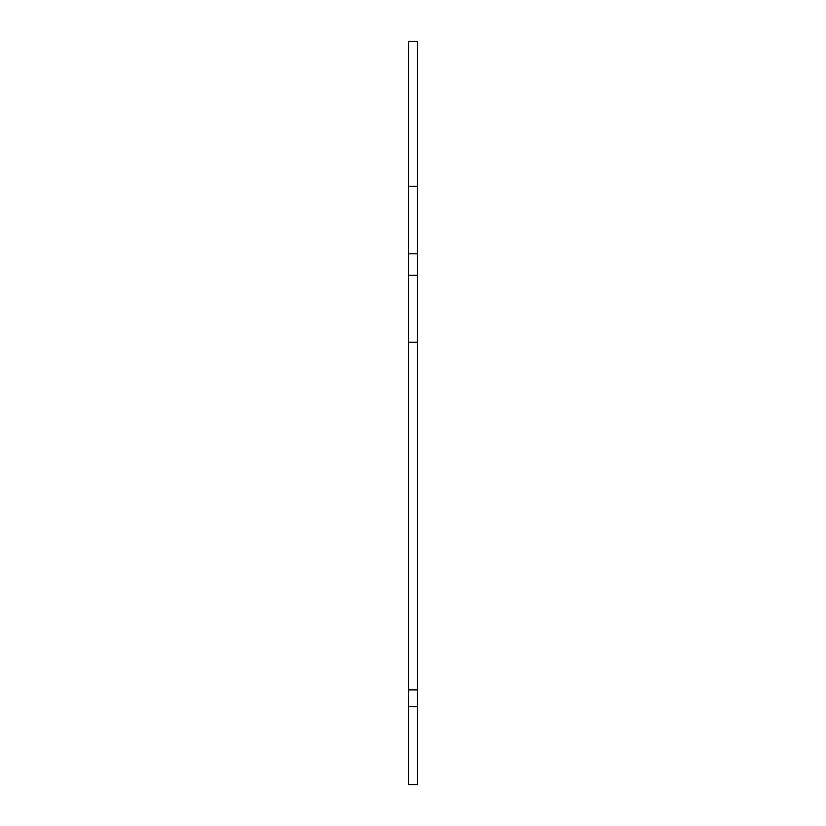 <?xml version="1.0" encoding="UTF-8"?>
<svg xmlns="http://www.w3.org/2000/svg" width="826" height="826" viewBox="0 0 826 826"><rect width="100%" height="100%" fill="white"/><g stroke="black" fill="none" stroke-linecap="round" stroke-linejoin="round"><path stroke-width="1.24" d="M408.54 186.263L408.54 706.643L417.46 706.643L417.46 41.3L408.54 41.3L408.54 186.263L417.46 186.263M417.46 706.643L417.46 784.7L408.54 784.7L408.54 706.643M408.54 689.875L417.46 689.875M408.54 275.285L417.46 275.285M408.54 253.819L417.46 253.819M408.54 342.191L417.46 342.191"/></g></svg>
